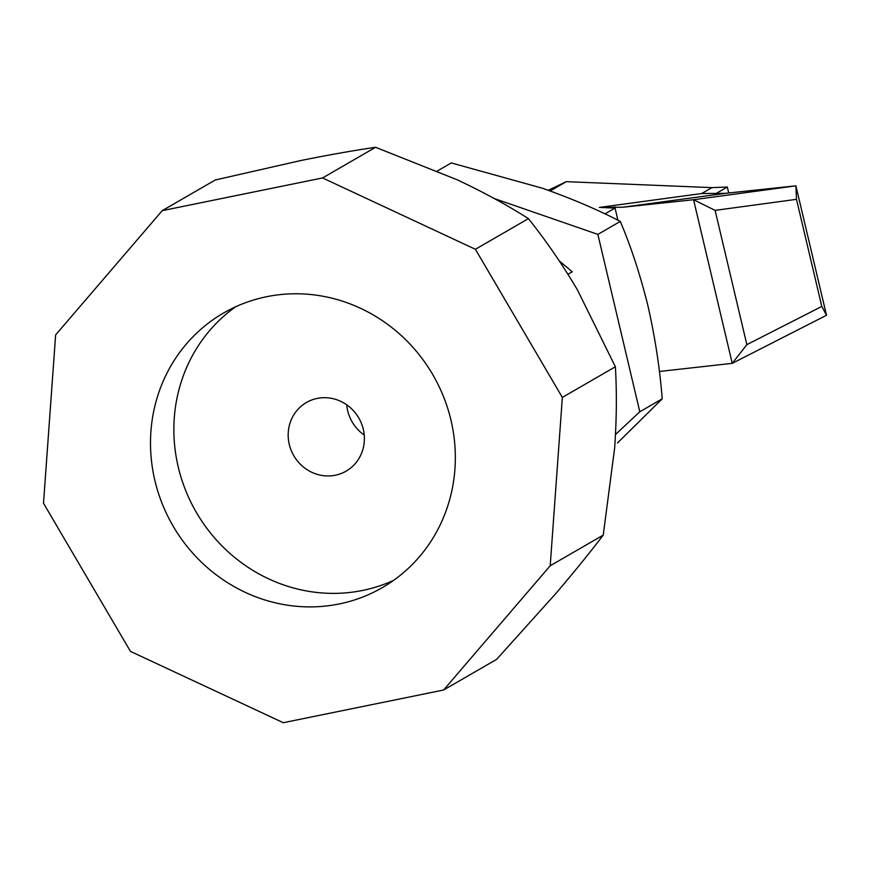 <?xml version="1.0" encoding="UTF-8"?>
<svg xmlns="http://www.w3.org/2000/svg" width="870" height="870" viewBox="0 0 870 870"><rect width="100%" height="100%" fill="white"/><g stroke="black" fill="none" stroke-linecap="round" stroke-linejoin="round"><path stroke-width="1.3" d="M728.712 192.977L727.309 187.028L711.954 187.626L701.731 193.531L599.397 207.419L615.046 208.06L604.965 213.889M711.954 187.626L566.283 181.667L550.188 190.965M566.283 181.667L548.296 190.28M599.397 207.419L623.05 207.212L693.564 199.719L795.898 185.832L725.395 193.325L701.731 193.531M617.918 220.23L614.753 206.821M796.485 199.328L715.107 210.366L746.851 344.65L821.802 306.436L796.485 199.328L795.898 185.832L826.5 315.277L732.246 363.345L659.384 371.468M746.851 344.65L732.246 363.345L693.564 199.719L715.107 210.366M725.395 193.325L623.05 207.212M821.802 306.436L826.5 315.277M727.309 187.028L717.087 192.933M162.233 210.649L215.26 179.992L300.792 160.537C328.425 154.958 353.351 150.543 375.59 147.291L457.37 179.862C483.698 192.281 507.384 205.2 528.427 218.631C545.794 240.359 562.074 264.012 577.267 289.59L615.373 366.759C616.873 391.728 616.645 418.753 614.666 447.832L603.236 535.104C589.61 553.005 573.635 572.678 555.299 594.123L496.639 659.351L443.613 690.008L283.283 722.709L130.446 651.369L43.5 503.241L55.636 334.896L162.233 210.649L322.563 177.948L475.401 249.288L562.346 397.416L550.21 565.761L443.613 690.008M375.59 147.291L322.563 177.948M528.427 218.631L475.401 249.288M615.373 366.759L562.346 397.416M603.236 535.104L550.21 565.761M266.611 296.713A158.59 150.303 -120 0 0 223.546 313.026A158.59 150.303 -120 0 0 172.793 525.556A158.59 150.303 -120 0 0 382.3 587.631A158.59 150.303 -120 0 0 443.656 396.992A158.59 150.303 -120 0 0 266.611 296.713M559.279 260.935L572.264 271.777L567.936 274.278M494.269 198.534L597.864 234.389L639.798 411.771L615.492 434.521M597.864 234.389L620.288 221.426C597.82 209.735 571.905 198.686 542.554 188.268L451.28 162.929L437.436 170.944M620.288 221.426C631.12 246.971 640.374 275.224 648.03 306.207C655.11 337.603 659.841 368.467 662.211 398.808L639.798 411.771M662.211 398.808L617.526 442.95M235.542 306.838A158.59 150.303 -120 0 0 196.152 512.049A158.59 150.303 -120 0 0 393.653 580.323M317.202 398.416A39.65 37.573 -120 0 0 306.436 402.505A39.65 37.573 -120 0 0 293.745 455.63A39.65 37.573 -120 0 0 346.119 471.148A39.65 37.573 -120 0 0 361.463 423.494A39.65 37.573 -120 0 0 317.202 398.416M346.717 404.8A39.65 37.573 -120 0 0 364.226 435.087"/></g></svg>
